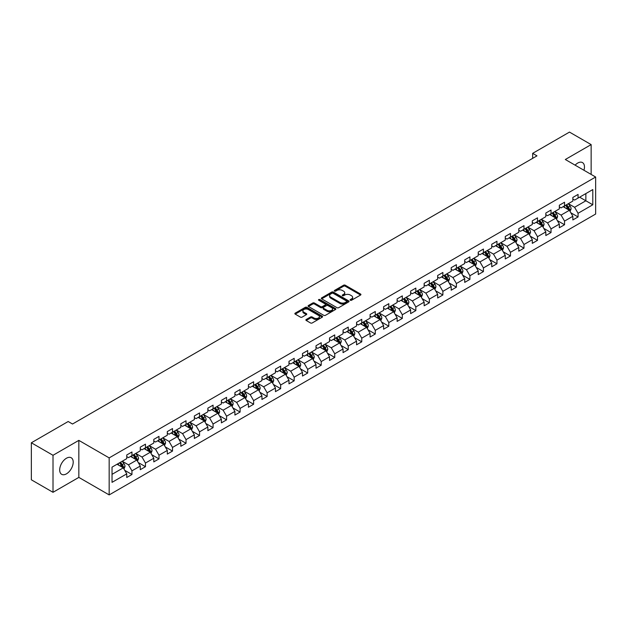 <?xml version="1.0" encoding="UTF-8"?>
<svg xmlns="http://www.w3.org/2000/svg" width="627" height="627" viewBox="0 0 627 627"><rect width="100%" height="100%" fill="white"/><g stroke="black" fill="none" stroke-linecap="round" stroke-linejoin="round"><path stroke-width="0.94" d="M350.352 300.255A0.839 0.486 0 0 0 351.543 300.255L360.58 295.035A1.199 0.698 0 0 0 360.933 294.549A1.199 0.698 0 0 0 360.58 294.055L345.273 285.214A1.199 0.698 0 0 0 343.572 285.214L334.536 290.434A0.839 0.486 0 0 0 335.719 291.124L336.895 290.45A3.848 2.226 0 0 1 342.334 290.45L343.612 291.187A3.848 2.226 0 0 1 344.74 292.754A3.848 2.226 0 0 1 343.612 294.329L342.444 295.003A0.839 0.486 0 0 0 343.635 295.685L344.803 295.011A3.848 2.226 0 0 1 350.25 295.011L351.52 295.748A3.848 2.226 0 0 1 352.648 297.323A3.848 2.226 0 0 1 351.52 298.891L350.352 299.565A0.839 0.486 0 0 0 350.352 300.255L350.352 299.565M66.446 473.847A9.562 5.518 120 0 0 72.693 465.422A9.562 5.518 120 0 0 71.227 457.765A9.562 5.518 120 0 0 66.446 458.235A9.562 5.518 120 0 0 60.2 466.66A9.562 5.518 120 0 0 61.665 474.318A9.562 5.518 120 0 0 66.446 473.847M583.949 170.262A9.562 5.518 120 0 0 582.491 162.589A9.562 5.518 120 0 0 577.71 163.059A9.562 5.518 120 0 0 575.116 165.16M306.227 319.496A1.199 0.698 0 0 0 305.874 319.982A1.199 0.698 0 0 0 306.227 320.475L310.522 322.96A1.199 0.698 0 0 0 312.222 322.96L322.262 317.16A1.199 0.698 0 0 0 322.615 316.674A1.199 0.698 0 0 0 322.262 316.18L306.956 307.34A1.199 0.698 0 0 0 305.247 307.34L295.215 313.132A1.199 0.698 0 0 0 294.862 313.625A1.199 0.698 0 0 0 295.215 314.119L300.404 317.113A1.199 0.698 0 0 0 302.104 317.113L306.399 314.636A1.199 0.698 0 0 0 306.752 314.143A1.199 0.698 0 0 0 306.399 313.649L303.829 312.168A3.221 1.857 0 0 1 302.88 310.851A3.221 1.857 0 0 1 304.871 309.135A3.221 1.857 0 0 1 308.374 309.534L318.453 315.357A3.221 1.857 0 0 1 319.402 316.674A3.221 1.857 0 0 1 317.411 318.391A3.221 1.857 0 0 1 313.908 317.983L312.222 317.011A1.199 0.698 0 0 0 310.522 317.011L306.227 319.496L306.227 320.475M78.837 440.373L53.013 455.288L31.35 442.78L31.35 479.804L53.013 492.305L78.837 477.398L109.169 494.907L109.169 457.89L78.837 440.373L78.837 477.398M591.143 174.416L591.143 144.602L565.319 159.509L595.65 177.018L109.169 457.89M591.143 144.602L569.481 132.093L532.652 153.356L532.652 158.357M31.35 442.78L68.178 421.516L72.513 424.017L536.986 155.857L532.652 153.356M336.981 307.685A1.199 0.698 0 0 0 338.682 307.685L348.714 301.893A1.199 0.698 0 0 0 349.067 301.399A1.199 0.698 0 0 0 348.714 300.905L333.407 292.064A1.199 0.698 0 0 0 331.707 292.064L321.667 297.864A1.199 0.698 0 0 0 321.314 298.35A1.199 0.698 0 0 0 321.667 298.844L336.981 307.685M319.072 300.435A0.839 0.486 0 0 1 319.927 300.56L335.476 309.534L325.452 315.318A1.199 0.698 0 0 1 323.751 315.318L308.437 306.478L312.74 304.017L312.74 303.021L308.437 305.498A1.199 0.698 0 0 0 308.092 305.992A1.199 0.698 0 0 0 308.437 306.478L308.437 305.498M312.74 304.017A1.199 0.698 0 0 1 314.44 304.017L314.44 303.021A1.199 0.698 0 0 0 312.74 303.021M314.44 303.021L320.648 306.603A1.199 0.698 0 0 0 322.349 306.603L325.194 304.957A1.199 0.698 0 0 0 325.546 304.471A1.199 0.698 0 0 0 325.194 303.977L318.735 300.247A0.839 0.486 0 0 1 319.927 299.557L335.492 308.547A1.199 0.698 0 0 1 335.845 309.033A1.199 0.698 0 0 1 335.492 309.526L335.492 308.547M109.169 494.907L595.65 214.042L595.65 177.018M124.718 470.321L131.96 474.498L131.96 470.846L140.276 466.041L140.276 469.694L145.472 466.692L145.472 463.039L153.795 458.235L153.795 461.887L158.992 458.886L158.992 455.233L167.315 450.429L167.315 454.081L172.511 451.079L172.511 447.427L180.827 442.631L180.827 446.283L186.031 443.281L186.031 439.629L194.346 434.824L194.346 438.477L199.551 435.475L199.551 431.823L207.866 427.018L207.866 430.671L213.07 427.669L213.07 424.017L221.386 419.212L221.386 422.864L226.582 419.863L226.582 416.21L234.906 411.406L234.906 415.058L240.102 412.057L240.102 408.404L248.425 403.608L248.425 407.26L253.621 404.258L253.621 400.606L261.937 395.802L261.937 399.454L267.141 396.452L267.141 392.8L275.457 387.995L275.457 391.648L280.661 388.646L280.661 384.994L288.976 380.189L288.976 383.842L294.173 380.84L294.173 377.188L302.496 372.383L302.496 376.035L307.692 373.034L307.692 369.381L316.016 364.577L316.016 368.229L321.212 365.227L321.212 361.575L329.528 356.779L329.528 360.431L334.732 357.429L334.732 353.777L343.047 348.973L343.047 352.625L348.251 349.623L348.251 345.971L356.567 341.166L356.567 344.819L361.763 341.817L361.763 338.165L370.087 333.36L370.087 337.012L375.283 334.011L375.283 330.358L383.606 325.554L383.606 329.206L388.803 326.205L388.803 322.552L397.126 317.756L397.126 321.408L402.322 318.406L402.322 314.754L410.638 309.95L410.638 313.602L415.842 310.6L415.842 306.948L424.158 302.143L424.158 305.796L429.362 302.794L429.362 299.142L437.677 294.337L437.677 297.99L442.874 294.988L442.874 291.336L451.197 286.531L451.197 290.183L456.393 287.182L456.393 283.529L464.717 278.733L464.717 282.385L469.913 279.383L469.913 275.731L478.229 270.927L478.229 274.579L483.433 271.577L483.433 267.925L491.748 263.121L491.748 266.773L496.952 263.771L496.952 260.119L505.268 255.314L505.268 258.967L510.464 255.965L510.464 252.313L518.788 247.508L518.788 251.161L523.984 248.159L523.984 244.506L532.307 239.702L532.307 243.354L537.504 240.353L537.504 236.7L545.827 231.904L545.827 235.556L551.023 232.554L551.023 228.902L559.339 224.098L559.339 227.75L564.543 224.748L564.543 221.096L572.859 216.291L572.859 219.944L578.063 216.942L578.063 213.29L592.789 204.786L592.789 189.573L585.861 193.578L585.861 200.781L592.789 204.786M131.96 474.498L126.756 477.5L126.756 473.847L112.029 482.351L112.029 467.139L126.756 458.635L126.756 454.983L131.96 451.981L131.96 455.633L140.276 450.829L140.276 447.176L145.472 444.175L145.472 447.827L153.795 443.03L153.795 439.378L158.992 436.376L158.992 440.029L167.315 435.224L167.315 431.572L172.511 428.57L172.511 432.222L180.827 427.418L180.827 423.766L186.031 420.764L186.031 424.416L194.346 419.612L194.346 415.96L199.551 412.958L199.551 416.61L207.866 411.806L207.866 408.153L213.07 405.152L213.07 408.804L221.386 404.007L221.386 400.355L226.582 397.353L226.582 401.006L234.906 396.201L234.906 392.549L240.102 389.547L240.102 393.2L248.425 388.395L248.425 384.743L253.621 381.741L253.621 385.393L261.937 380.589L261.937 376.937L267.141 373.935L267.141 377.587L275.457 372.783L275.457 369.131L280.661 366.129L280.661 369.781L288.976 364.985L288.976 361.332L294.173 358.33L294.173 361.983L302.496 357.178L302.496 353.526L307.692 350.524L307.692 354.177L316.016 349.372L316.016 345.72L321.212 342.718L321.212 346.37L329.528 341.566L329.528 337.914L334.732 334.912L334.732 338.564L343.047 333.76L343.047 330.108L348.251 327.106L348.251 330.758L356.567 325.954L356.567 322.302L361.763 319.3L361.763 322.952L370.087 318.155L370.087 314.503L375.283 311.501L375.283 315.154L383.606 310.349L383.606 306.697L388.803 303.695L388.803 307.348L397.126 302.543L397.126 298.891L402.322 295.889L402.322 299.541L410.638 294.737L410.638 291.085L415.842 288.083L415.842 291.735L424.158 286.931L424.158 283.279L429.362 280.277L429.362 283.929L437.677 279.133L437.677 275.48L442.874 272.479L442.874 276.131L451.197 271.326L451.197 267.674L456.393 264.672L456.393 268.325L464.717 263.52L464.717 259.868L469.913 256.866L469.913 260.518L478.229 255.714L478.229 252.062L483.433 249.06L483.433 252.712L491.748 247.908L491.748 244.256L496.952 241.254L496.952 244.906L505.268 240.11L505.268 236.457L510.464 233.456L510.464 237.108L518.788 232.303L518.788 228.651L523.984 225.649L523.984 229.302L532.307 224.497L532.307 220.845L537.504 217.843L537.504 221.496L545.827 216.691L545.827 213.039L551.023 210.037L551.023 213.689L559.339 208.885L559.339 205.233L564.543 202.231L564.543 205.883L572.859 201.079L572.859 197.427L578.063 194.425L578.063 198.077L592.789 189.573M130.573 456.432L136.811 460.038L128.488 464.842L122.249 461.237M126.756 456.636L128.488 457.639L131.96 455.633M128.488 464.842L131.96 470.846M136.811 460.038L140.276 466.041M144.092 448.634L150.331 452.232L142.008 457.036L135.769 453.431M140.276 448.83L142.008 449.833L145.472 447.827M142.008 457.036L145.472 463.039M150.331 452.232L153.795 458.235M157.604 440.828L163.843 444.425L155.527 449.23L149.289 445.632M153.795 441.024L155.527 442.027L158.992 440.029M155.527 449.23L158.992 455.233M163.843 444.425L167.315 450.429M171.124 433.022L177.363 436.627L169.047 441.424L162.808 437.826M167.315 433.226L169.047 434.221L172.511 432.222M169.047 441.424L172.511 447.427M177.363 436.627L180.827 442.631M184.644 425.216L190.882 428.821L182.567 433.625L176.328 430.02M180.827 425.419L182.567 426.415L186.031 424.416M182.567 433.625L186.031 439.629M190.882 428.821L194.346 434.824M198.163 417.41L204.402 421.015L196.079 425.819L189.84 422.214M194.346 417.613L196.079 418.617L199.551 416.61M196.079 425.819L199.551 431.823M204.402 421.015L207.866 427.018M211.683 409.611L217.922 413.209L209.598 418.013L203.36 414.408M207.866 409.807L209.598 410.81L213.07 408.804M209.598 418.013L213.07 424.017M217.922 413.209L221.386 419.212M225.195 401.805L231.434 405.403L223.118 410.207L216.879 406.609M221.386 402.001L223.118 403.004L226.582 401.006M223.118 410.207L226.582 416.21M231.434 405.403L234.906 411.406M238.715 393.999L244.953 397.604L236.638 402.401L230.399 398.803M234.906 394.195L236.638 395.198L240.102 393.2M236.638 402.401L240.102 408.404M244.953 397.604L248.425 403.608M252.234 386.193L258.473 389.798L250.157 394.602L243.919 390.997M248.425 386.397L250.157 387.392L253.621 385.393M250.157 394.602L253.621 400.606M258.473 389.798L261.937 395.802M265.754 378.387L271.993 381.992L263.677 386.796L257.431 383.191M261.937 378.59L263.677 379.586L267.141 377.587M263.677 386.796L267.141 392.8M271.993 381.992L275.457 387.995M279.274 370.581L285.512 374.186L277.189 378.99L270.95 375.385M275.457 370.784L277.189 371.787L280.661 369.781M277.189 378.99L280.661 384.994M285.512 374.186L288.976 380.189M292.785 362.782L299.032 366.38L290.709 371.184L284.47 367.579M288.976 362.978L290.709 363.981L294.173 361.983M290.709 371.184L294.173 377.188M299.032 366.38L302.496 372.383M306.305 354.976L312.544 358.573L304.228 363.378L297.99 359.78M302.496 355.172L304.228 356.175L307.692 354.177M304.228 363.378L307.692 369.381M312.544 358.573L316.016 364.577M319.825 347.17L326.064 350.775L317.748 355.572L311.509 351.974M316.016 347.374L317.748 348.369L321.212 346.37M317.748 355.572L321.212 361.575M326.064 350.775L329.528 356.779M333.345 339.364L339.583 342.969L331.268 347.773L325.021 344.168M329.528 339.568L331.268 340.563L334.732 338.564M331.268 347.773L334.732 353.777M339.583 342.969L343.047 348.973M346.864 331.558L353.103 335.163L344.779 339.967L338.541 336.362M343.047 331.761L344.779 332.765L348.251 330.758M344.779 339.967L348.251 345.971M353.103 335.163L356.567 341.166M360.384 323.759L366.623 327.357L358.299 332.161L352.06 328.556M356.567 323.955L358.299 324.958L361.763 322.952M358.299 332.161L361.763 338.165M366.623 327.357L370.087 333.36M373.896 315.953L380.134 319.551L371.819 324.355L365.58 320.758M370.087 316.149L371.819 317.152L375.283 315.154M371.819 324.355L375.283 330.358M380.134 319.551L383.606 325.554M387.415 308.147L393.654 311.752L385.339 316.549L379.1 312.951M383.606 308.351L385.339 309.346L388.803 307.348M385.339 316.549L388.803 322.552M393.654 311.752L397.126 317.756M400.935 300.341L407.174 303.946L398.858 308.75L392.62 305.145M397.126 300.545L398.858 301.54L402.322 299.541M398.858 308.75L402.322 314.754M407.174 303.946L410.638 309.95M414.455 292.535L420.693 296.14L412.37 300.944L406.131 297.339M410.638 292.738L412.37 293.742L415.842 291.735M412.37 300.944L415.842 306.948M420.693 296.14L424.158 302.143M427.975 284.736L434.213 288.334L425.89 293.138L419.651 289.533M424.158 284.932L425.89 285.936L429.362 283.929M425.89 293.138L429.362 299.142M434.213 288.334L437.677 294.337M441.486 276.93L447.733 280.528L439.409 285.332L433.171 281.735M437.677 277.126L439.409 278.129L442.874 276.131M439.409 285.332L442.874 291.336M447.733 280.528L451.197 286.531M455.006 269.124L461.245 272.729L452.929 277.526L446.69 273.928M451.197 269.32L452.929 270.323L456.393 268.325M452.929 277.526L456.393 283.529M461.245 272.729L464.717 278.733M468.526 261.318L474.764 264.923L466.449 269.728L460.21 266.122M464.717 261.522L466.449 262.517L469.913 260.518M466.449 269.728L469.913 275.731M474.764 264.923L478.229 270.927M482.045 253.512L488.284 257.117L479.968 261.921L473.722 258.316M478.229 253.716L479.968 254.711L483.433 252.712M479.968 261.921L483.433 267.925M488.284 257.117L491.748 263.121M495.565 245.706L501.804 249.311L493.48 254.115L487.242 250.51M491.748 245.909L493.48 246.913L496.952 244.906M493.48 254.115L496.952 260.119M501.804 249.311L505.268 255.314M509.085 237.907L515.323 241.505L507 246.309L500.761 242.704M505.268 238.103L507 239.106L510.464 237.108M507 246.309L510.464 252.313M515.323 241.505L518.788 247.508M522.597 230.101L528.835 233.699L520.52 238.503L514.281 234.906M518.788 230.297L520.52 231.3L523.984 229.302M520.52 238.503L523.984 244.506M528.835 233.699L532.307 239.702M536.116 222.295L542.355 225.9L534.039 230.697L527.801 227.099M532.307 222.499L534.039 223.494L537.504 221.496M534.039 230.697L537.504 236.7M542.355 225.9L545.827 231.904M549.636 214.489L555.875 218.094L547.559 222.898L541.32 219.293M545.827 214.693L547.559 215.688L551.023 213.689M547.559 222.898L551.023 228.902M555.875 218.094L559.339 224.098M563.156 206.683L569.394 210.288L561.071 215.092L554.832 211.487M559.339 206.886L561.071 207.89L564.543 205.883M561.071 215.092L564.543 221.096M569.394 210.288L572.859 216.291M579.622 197.184L585.861 200.781L574.591 207.286L568.352 203.681M572.859 199.08L574.591 200.084L578.063 198.077M574.591 207.286L578.063 213.29M53.013 455.288L53.013 492.305M112.029 474.349L123.292 467.844L117.053 464.239M123.292 467.844L126.756 473.847M570.821 212.765L578.063 216.942M557.309 220.571L564.543 224.748M543.789 228.377L551.023 232.554M530.27 236.175L537.504 240.353M516.75 243.981L523.984 248.159M503.23 251.788L510.464 255.965M489.711 259.594L496.952 263.771M476.199 267.4L483.433 271.577M462.679 275.206L469.913 279.383M449.159 283.004L456.393 287.182M435.64 290.81L442.874 294.988M422.12 298.617L429.362 302.794M408.608 306.423L415.842 310.6M395.088 314.229L402.322 318.406M381.569 322.027L388.803 326.205M368.049 329.833L375.283 334.011M354.529 337.639L361.763 341.817M341.01 345.446L348.251 349.623M327.498 353.252L334.732 357.429M313.978 361.05L321.212 365.227M300.458 368.856L307.692 373.034M286.939 376.662L294.173 380.84M273.419 384.469L280.661 388.646M259.907 392.275L267.141 396.452M246.387 400.081L253.621 404.258M232.868 407.879L240.102 412.057M219.348 415.685L226.582 419.863M205.828 423.491L213.07 427.669M192.309 431.298L199.551 435.475M178.797 439.104L186.031 443.281M165.277 446.902L172.511 451.079M151.758 454.708L158.992 458.886M138.238 462.514L145.472 466.692M350.689 300.372L351.52 299.894A3.848 2.226 0 0 0 352.648 298.327L352.648 297.323M344.74 292.754L344.74 293.757A3.848 2.226 0 0 1 343.612 295.325L342.781 295.811M360.58 294.055L360.58 295.035L345.273 286.218A1.199 0.698 0 0 0 343.572 286.218L334.865 291.241M348.698 301.9L333.407 293.068A1.199 0.698 0 0 0 331.707 293.068L321.682 298.852M346.59 301.744A0.839 0.486 0 0 0 346.59 301.054L333.149 293.295A0.839 0.486 0 0 0 331.957 293.295L330.727 294.008A3.848 2.226 0 0 0 329.598 295.576A3.848 2.226 0 0 0 330.727 297.151L339.912 302.457A3.848 2.226 0 0 0 345.359 302.457L346.59 301.744L346.59 302.739A0.839 0.486 0 0 0 346.833 302.402L346.833 301.399M329.598 295.576L329.598 296.579A3.848 2.226 0 0 0 330.727 298.154L330.727 297.151M346.59 302.739L345.359 303.452A3.848 2.226 0 0 1 339.912 303.452L330.727 298.154M314.44 304.017L320.648 307.606A1.199 0.698 0 0 0 322.349 307.606L325.194 305.96A1.199 0.698 0 0 0 325.546 305.467L325.546 304.471M327.09 310.326A3.221 1.857 0 0 0 330.594 310.726A3.221 1.857 0 0 0 332.584 309.009A3.221 1.857 0 0 0 331.644 307.692L328.086 305.647A1.199 0.698 0 0 0 326.385 305.647L323.54 307.293A1.199 0.698 0 0 0 323.187 307.779A1.199 0.698 0 0 0 323.54 308.272L327.09 310.326L327.09 311.321A3.221 1.857 0 0 0 330.594 311.729A3.221 1.857 0 0 0 332.584 310.012L332.584 309.009M323.187 307.779L323.187 308.782A1.199 0.698 0 0 0 323.54 309.276L323.54 308.272M327.09 311.321L323.54 309.276M319.402 316.674L319.402 317.67A3.221 1.857 0 0 1 317.411 319.386A3.221 1.857 0 0 1 313.908 318.986L312.222 318.014A1.199 0.698 0 0 0 310.522 318.014L306.242 320.483M302.88 310.851L302.88 311.854A3.221 1.857 0 0 0 303.829 313.163L303.829 312.168M306.384 314.644L303.829 313.163M322.247 317.168L306.956 308.343A1.199 0.698 0 0 0 305.247 308.343L295.231 314.127M570.076 211.471L571.111 208.877A3.245 1.873 -120 0 0 570.076 206.111L568.281 203.728M565.17 207.85L563.947 206.228M565.601 205.272L567.388 207.662A3.245 1.873 60 0 1 568.313 209.614L569.355 209.018A3.245 1.873 -120 0 0 568.423 207.059L566.636 204.676M565.82 205.147L567.811 207.796A1.654 0.956 60 0 1 568.109 208.297L569.355 209.018M556.557 219.278L557.591 216.683A3.245 1.873 -120 0 0 556.557 213.917L554.762 211.526M551.65 215.649L550.435 214.026M552.081 213.078L553.868 215.469A3.245 1.873 60 0 1 554.801 217.42L555.836 216.817A3.245 1.873 -120 0 0 554.911 214.865L553.116 212.482M552.309 212.953L554.292 215.594A1.654 0.956 60 0 1 554.589 216.103L555.836 216.817M543.045 227.084L544.071 224.49A3.245 1.873 -120 0 0 543.037 221.723L541.25 219.332M538.131 223.455L536.916 221.833M538.562 220.884L540.349 223.275A3.245 1.873 60 0 1 541.281 225.226L542.316 224.623A3.245 1.873 -120 0 0 541.391 222.671L539.604 220.281M538.789 220.751L540.772 223.4A1.654 0.956 60 0 1 541.07 223.902L542.316 224.623M529.525 234.89L530.552 232.288A3.245 1.873 -120 0 0 529.517 229.529L527.73 227.139M524.611 231.261L523.396 229.639M525.042 228.69L526.829 231.073A3.245 1.873 60 0 1 527.762 233.032L528.804 232.429A3.245 1.873 -120 0 0 527.871 230.477L526.084 228.087M525.269 228.557L527.252 231.206A1.654 0.956 60 0 1 527.558 231.708L528.804 232.429M516.005 242.696L517.032 240.094A3.245 1.873 -120 0 0 515.997 237.327L514.211 234.945M511.091 239.067L509.876 237.445M511.522 236.497L513.317 238.879A3.245 1.873 60 0 1 514.242 240.839L515.284 240.235A3.245 1.873 -120 0 0 514.352 238.284L512.565 235.893M511.75 236.363L513.732 239.012A1.654 0.956 60 0 1 514.038 239.514L515.284 240.235M502.486 250.494L503.52 247.9A3.245 1.873 -120 0 0 502.478 245.133L500.691 242.751M497.572 246.873L496.357 245.251M498.003 244.295L499.797 246.685A3.245 1.873 60 0 1 500.722 248.637L501.765 248.041A3.245 1.873 -120 0 0 500.832 246.082L499.045 243.699M498.23 244.169L500.221 246.819A1.654 0.956 60 0 1 500.518 247.32L501.765 248.041M488.966 258.3L490 255.706A3.245 1.873 -120 0 0 488.966 252.94L487.171 250.549M484.06 254.672L482.845 253.057M484.491 252.101L486.278 254.491A3.245 1.873 60 0 1 487.203 256.443L488.245 255.847A3.245 1.873 -120 0 0 487.32 253.888L485.525 251.505M484.718 251.976L486.701 254.625A1.654 0.956 60 0 1 486.999 255.126L488.245 255.847M475.454 266.107L476.481 263.512A3.245 1.873 -120 0 0 475.446 260.746L473.659 258.355M470.54 262.478L469.325 260.856M470.971 259.907L472.758 262.298A3.245 1.873 60 0 1 473.691 264.249L474.725 263.646A3.245 1.873 -120 0 0 473.8 261.694L472.013 259.304M471.198 259.774L473.181 262.423A1.654 0.956 60 0 1 473.479 262.925L474.725 263.646M461.934 273.913L462.961 271.311A3.245 1.873 -120 0 0 461.927 268.552L460.14 266.161M457.02 270.284L455.805 268.662M457.451 267.713L459.238 270.104A3.245 1.873 60 0 1 460.171 272.055L461.213 271.452A3.245 1.873 -120 0 0 460.281 269.5L458.494 267.11M457.679 267.58L459.662 270.229A1.654 0.956 60 0 1 459.959 270.731L461.213 271.452M448.415 281.719L449.441 279.117A3.245 1.873 -120 0 0 448.407 276.35L446.62 273.968M443.501 278.09L442.286 276.468M443.932 275.519L445.719 277.902A3.245 1.873 60 0 1 446.651 279.861L447.694 279.258A3.245 1.873 -120 0 0 446.761 277.306L444.974 274.916M444.159 275.386L446.142 278.035A1.654 0.956 60 0 1 446.448 278.537L447.694 279.258M434.895 289.517L435.93 286.923A3.245 1.873 -120 0 0 434.887 284.156L433.1 281.774M429.981 285.896L428.766 284.274M430.412 283.326L432.207 285.708A3.245 1.873 60 0 1 433.132 287.66L434.174 287.064A3.245 1.873 -120 0 0 433.241 285.113L431.454 282.722M430.639 283.192L432.622 285.841A1.654 0.956 60 0 1 432.928 286.343L434.174 287.064M421.375 297.323L422.41 294.729A3.245 1.873 -120 0 0 421.375 291.963L419.581 289.572M416.469 293.702L415.254 292.08M416.9 291.124L418.687 293.514A3.245 1.873 60 0 1 419.612 295.466L420.654 294.87A3.245 1.873 -120 0 0 419.722 292.911L417.935 290.528M417.12 290.999L419.11 293.648A1.654 0.956 60 0 1 419.408 294.149L420.654 294.87M407.856 305.13L408.89 302.535A3.245 1.873 -120 0 0 407.856 299.769L406.069 297.378M402.949 301.501L401.735 299.878M403.38 298.93L405.167 301.321A3.245 1.873 60 0 1 406.1 303.272L407.135 302.669A3.245 1.873 -120 0 0 406.21 300.717L404.415 298.334M403.608 298.797L405.591 301.446A1.654 0.956 60 0 1 405.888 301.955L407.135 302.669M394.344 312.936L395.371 310.341A3.245 1.873 -120 0 0 394.336 307.575L392.549 305.184M389.43 309.307L388.215 307.685M389.861 306.736L391.648 309.127A3.245 1.873 60 0 1 392.58 311.078L393.615 310.475A3.245 1.873 -120 0 0 392.69 308.523L390.903 306.133M390.088 306.603L392.071 309.252A1.654 0.956 60 0 1 392.369 309.754L393.615 310.475M380.824 320.742L381.851 318.14A3.245 1.873 -120 0 0 380.816 315.381L379.029 312.991M375.91 317.113L374.695 315.491M376.341 314.542L378.128 316.925A3.245 1.873 60 0 1 379.061 318.884L380.103 318.281A3.245 1.873 -120 0 0 379.17 316.329L377.383 313.939M376.568 314.409L378.551 317.058A1.654 0.956 60 0 1 378.857 317.56L380.103 318.281M367.304 328.548L368.339 325.946A3.245 1.873 -120 0 0 367.297 323.179L365.51 320.797M362.39 324.919L361.176 323.297M362.821 322.349L364.616 324.731A3.245 1.873 60 0 1 365.541 326.683L366.583 326.087A3.245 1.873 -120 0 0 365.651 324.135L363.864 321.745M363.049 322.215L365.032 324.864A1.654 0.956 60 0 1 365.337 325.366L366.583 326.087M353.785 336.346L354.819 333.752A3.245 1.873 -120 0 0 353.777 330.985L351.99 328.603M348.871 332.725L347.656 331.103M349.31 330.147L351.096 332.537A3.245 1.873 60 0 1 352.021 334.489L353.064 333.893A3.245 1.873 -120 0 0 352.131 331.934L350.344 329.551M349.529 330.021L351.52 332.671A1.654 0.956 60 0 1 351.818 333.172L353.064 333.893M340.265 344.152L341.3 341.558A3.245 1.873 -120 0 0 340.265 338.792L338.47 336.401M335.359 340.524L334.144 338.909M335.79 337.953L337.577 340.343A3.245 1.873 60 0 1 338.509 342.295L339.544 341.691A3.245 1.873 -120 0 0 338.619 339.74L336.824 337.357M336.017 337.828L338 340.477A1.654 0.956 60 0 1 338.298 340.978L339.544 341.691M326.753 351.959L327.78 349.364A3.245 1.873 -120 0 0 326.745 346.598L324.958 344.207M321.839 348.33L320.624 346.707M322.27 345.759L324.057 348.15A3.245 1.873 60 0 1 324.99 350.101L326.024 349.498A3.245 1.873 -120 0 0 325.099 347.546L323.313 345.156M322.497 345.626L324.48 348.275A1.654 0.956 60 0 1 324.778 348.777L326.024 349.498M313.234 359.765L314.26 357.163A3.245 1.873 -120 0 0 313.226 354.404L311.439 352.013M308.319 356.136L307.105 354.514M308.75 353.565L310.537 355.948A3.245 1.873 60 0 1 311.47 357.907L312.512 357.304A3.245 1.873 -120 0 0 311.58 355.352L309.793 352.962M308.978 353.432L310.961 356.081A1.654 0.956 60 0 1 311.258 356.583L312.512 357.304M299.714 367.571L300.741 364.969A3.245 1.873 -120 0 0 299.706 362.202L297.919 359.82M294.8 363.942L293.585 362.32M295.231 361.371L297.018 363.754A3.245 1.873 60 0 1 297.95 365.713L298.993 365.11A3.245 1.873 -120 0 0 298.06 363.158L296.273 360.768M295.458 361.238L297.441 363.887A1.654 0.956 60 0 1 297.747 364.389L298.993 365.11M286.194 375.369L287.229 372.775A3.245 1.873 -120 0 0 286.186 370.008L284.399 367.626M281.28 371.748L280.065 370.126M281.711 369.17L283.506 371.56A3.245 1.873 60 0 1 284.431 373.512L285.473 372.916A3.245 1.873 -120 0 0 284.54 370.965L282.753 368.574M281.938 369.044L283.921 371.693A1.654 0.956 60 0 1 284.227 372.195L285.473 372.916M272.674 383.175L273.709 380.581A3.245 1.873 -120 0 0 272.674 377.815L270.88 375.424M267.768 379.554L266.553 377.932M268.199 376.976L269.986 379.366A3.245 1.873 60 0 1 270.911 381.318L271.953 380.722A3.245 1.873 -120 0 0 271.029 378.763L269.234 376.38M268.419 376.851L270.409 379.5A1.654 0.956 60 0 1 270.707 380.001L271.953 380.722M259.155 390.982L260.189 388.387A3.245 1.873 -120 0 0 259.155 385.621L257.368 383.23M254.248 387.353L253.034 385.73M254.68 384.782L256.467 387.172A3.245 1.873 60 0 1 257.399 389.124L258.434 388.521A3.245 1.873 -120 0 0 257.509 386.569L255.714 384.186M254.907 384.649L256.89 387.298A1.654 0.956 60 0 1 257.188 387.799L258.434 388.521M245.643 398.788L246.67 396.186A3.245 1.873 -120 0 0 245.635 393.427L243.848 391.036M240.729 395.159L239.514 393.537M241.16 392.588L242.947 394.979A3.245 1.873 60 0 1 243.879 396.93L244.914 396.327A3.245 1.873 -120 0 0 243.989 394.375L242.202 391.985M241.387 392.455L243.37 395.104A1.654 0.956 60 0 1 243.668 395.606L244.914 396.327M232.123 406.594L233.15 403.992A3.245 1.873 -120 0 0 232.115 401.225L230.328 398.843M227.209 402.965L225.994 401.343M227.64 400.394L229.427 402.777A3.245 1.873 60 0 1 230.36 404.736L231.402 404.133A3.245 1.873 -120 0 0 230.47 402.181L228.683 399.791M227.867 400.261L229.85 402.91A1.654 0.956 60 0 1 230.156 403.412L231.402 404.133M218.604 414.392L219.638 411.798A3.245 1.873 -120 0 0 218.596 409.031L216.809 406.649M213.689 410.771L212.475 409.149M214.12 408.201L215.915 410.583A3.245 1.873 60 0 1 216.84 412.535L217.882 411.939A3.245 1.873 -120 0 0 216.95 409.987L215.163 407.597M214.348 408.067L216.331 410.716A1.654 0.956 60 0 1 216.636 411.218L217.882 411.939M205.084 422.198L206.118 419.604A3.245 1.873 -120 0 0 205.076 416.837L203.289 414.447M200.17 418.577L198.955 416.955M200.609 415.999L202.396 418.389A3.245 1.873 60 0 1 203.32 420.341L204.363 419.745A3.245 1.873 -120 0 0 203.43 417.786L201.643 415.403M200.828 415.873L202.819 418.522A1.654 0.956 60 0 1 203.117 419.024L204.363 419.745M191.564 430.004L192.599 427.41A3.245 1.873 -120 0 0 191.564 424.644L189.769 422.253M186.658 426.376L185.443 424.753M187.089 423.805L188.876 426.195A3.245 1.873 60 0 1 189.809 428.147L190.843 427.543A3.245 1.873 -120 0 0 189.918 425.592L188.124 423.209M187.316 423.672L189.299 426.321A1.654 0.956 60 0 1 189.597 426.83L190.843 427.543M178.052 437.811L179.079 435.216A3.245 1.873 -120 0 0 178.044 432.45L176.258 430.059M173.138 434.182L171.923 432.559M173.569 431.611L175.356 434.002A3.245 1.873 60 0 1 176.289 435.953L177.323 435.35A3.245 1.873 -120 0 0 176.399 433.398L174.612 431.008M173.797 431.478L175.779 434.127A1.654 0.956 60 0 1 176.077 434.629L177.323 435.35M164.533 445.617L165.559 443.015A3.245 1.873 -120 0 0 164.525 440.256L162.738 437.865M159.619 441.988L158.404 440.366M160.05 439.417L161.837 441.8A3.245 1.873 60 0 1 162.769 443.759L163.812 443.156A3.245 1.873 -120 0 0 162.879 441.204L161.092 438.814M160.277 439.284L162.26 441.933A1.654 0.956 60 0 1 162.558 442.435L163.812 443.156M151.013 453.423L152.04 450.821A3.245 1.873 -120 0 0 151.005 448.054L149.218 445.672M146.099 449.794L144.884 448.172M146.53 447.223L148.317 449.606A3.245 1.873 60 0 1 149.25 451.558L150.292 450.962A3.245 1.873 -120 0 0 149.359 449.01L147.572 446.62M146.757 447.09L148.74 449.739A1.654 0.956 60 0 1 149.046 450.241L150.292 450.962M137.493 461.221L138.528 458.627A3.245 1.873 -120 0 0 137.485 455.86L135.698 453.478M132.579 457.6L131.364 455.978M133.01 455.022L134.805 457.412A3.245 1.873 60 0 1 135.73 459.364L136.772 458.768A3.245 1.873 -120 0 0 135.84 456.809L134.053 454.426M133.237 454.896L135.22 457.545A1.654 0.956 60 0 1 135.526 458.047L136.772 458.768M123.974 469.027L125.008 466.433A3.245 1.873 -120 0 0 123.974 463.666L122.179 461.276M119.067 465.399L117.852 463.784M119.498 462.828L121.285 465.218A3.245 1.873 60 0 1 122.21 467.17L123.253 466.566A3.245 1.873 -120 0 0 122.328 464.615L120.533 462.232M119.726 462.702L121.709 465.352A1.654 0.956 60 0 1 122.006 465.853L123.253 466.566M351.52 299.894L351.52 298.891M342.444 295.685L342.444 295.003M343.612 295.325L343.612 294.329M334.536 291.124L334.536 290.434M343.572 286.218L343.572 285.214M345.273 286.218L345.273 285.214M321.667 298.844L321.667 297.864M331.707 293.068L331.707 292.064M333.407 293.068L333.407 292.064M348.714 301.893L348.714 300.905M339.912 303.452L339.912 302.457M345.359 303.452L345.359 302.457M320.648 307.606L320.648 306.603M322.349 307.606L322.349 306.603M325.194 305.96L325.194 304.957M319.927 300.56L319.927 299.557M310.522 318.014L310.522 317.011M312.222 318.014L312.222 317.011M313.908 318.986L313.908 317.983M306.399 314.636L306.399 313.649M295.215 314.119L295.215 313.132M305.247 308.343L305.247 307.34M306.956 308.343L306.956 307.34M322.262 317.16L322.262 316.18M569.073 210.1L571.087 208.94M568.423 207.059L570.076 206.111M566.118 208.399L567.388 207.662M555.553 217.906L557.568 216.746M554.911 214.865L556.557 213.917M552.599 216.197L553.868 215.469M542.034 225.712L544.048 224.552M541.391 222.671L543.037 221.723M539.079 224.004L540.349 223.275M528.522 233.518L530.536 232.351M527.871 230.477L529.517 229.529M525.559 231.81L526.829 231.073M515.002 241.324L517.016 240.157M514.352 238.284L515.997 237.327M512.04 239.616L513.317 238.879M501.482 249.123L503.497 247.963M500.832 246.082L502.478 245.133M498.528 247.422L499.797 246.685M487.963 256.929L489.977 255.769M487.32 253.888L488.966 252.94M485.008 255.22L486.278 254.491M474.443 264.735L476.457 263.575M473.8 261.694L475.446 260.746M471.488 263.026L472.758 262.298M460.923 272.541L462.945 271.373M460.281 269.5L461.927 268.552M457.969 270.833L459.238 270.104M447.412 280.347L449.426 279.18M446.761 277.306L448.407 276.35M444.449 278.639L445.719 277.902M433.892 288.154L435.906 286.986M433.241 285.113L434.887 284.156M430.937 286.445L432.207 285.708M420.372 295.952L422.386 294.792M419.722 292.911L421.375 291.963M417.417 294.251L418.687 293.514M406.852 303.758L408.867 302.598M406.21 300.717L407.856 299.769M403.898 302.049L405.167 301.321M393.333 311.564L395.347 310.404M392.69 308.523L394.336 307.575M390.378 309.856L391.648 309.127M379.821 319.37L381.835 318.202M379.17 316.329L380.816 315.381M376.858 317.662L378.128 316.925M366.301 327.176L368.315 326.009M365.651 324.135L367.297 323.179M363.339 325.468L364.616 324.731M352.782 334.975L354.796 333.815M352.131 331.934L353.777 330.985M349.827 333.274L351.096 332.537M339.262 342.781L341.276 341.621M338.619 339.74L340.265 338.792M336.307 341.072L337.577 340.343M325.742 350.587L327.756 349.427M325.099 347.546L326.745 346.598M322.787 348.878L324.057 348.15M312.222 358.393L314.245 357.225M311.58 355.352L313.226 354.404M309.268 356.685L310.537 355.948M298.711 366.199L300.725 365.032M298.06 363.158L299.706 362.202M295.748 364.491L297.018 363.754M285.191 373.998L287.205 372.838M284.54 370.965L286.186 370.008M282.236 372.297L283.506 371.56M271.671 381.804L273.685 380.644M271.029 378.763L272.674 377.815M268.717 380.095L269.986 379.366M258.152 389.61L260.166 388.45M257.509 386.569L259.155 385.621M255.197 387.901L256.467 387.172M244.632 397.416L246.646 396.256M243.989 394.375L245.635 393.427M241.677 395.708L242.947 394.979M231.12 405.222L233.134 404.054M230.47 402.181L232.115 401.225M228.157 403.514L229.427 402.777M217.6 413.028L219.615 411.861M216.95 409.987L218.596 409.031M214.646 411.32L215.915 410.583M204.081 420.827L206.095 419.667M203.43 417.786L205.076 416.837M201.126 419.126L202.396 418.389M190.561 428.633L192.575 427.473M189.918 425.592L191.564 424.644M187.606 426.924L188.876 426.195M177.041 436.439L179.056 435.279M176.399 433.398L178.044 432.45M174.087 434.73L175.356 434.002M163.529 444.245L165.544 443.077M162.879 441.204L164.525 440.256M160.567 442.537L161.837 441.8M150.01 452.051L152.024 450.884M149.359 449.01L151.005 448.054M147.047 450.343L148.317 449.606M136.49 459.85L138.504 458.69M135.84 456.809L137.485 455.86M133.535 458.149L134.805 457.412M122.97 467.656L124.985 466.496M122.328 464.615L123.974 463.666M120.016 465.947L121.285 465.218"/></g></svg>
